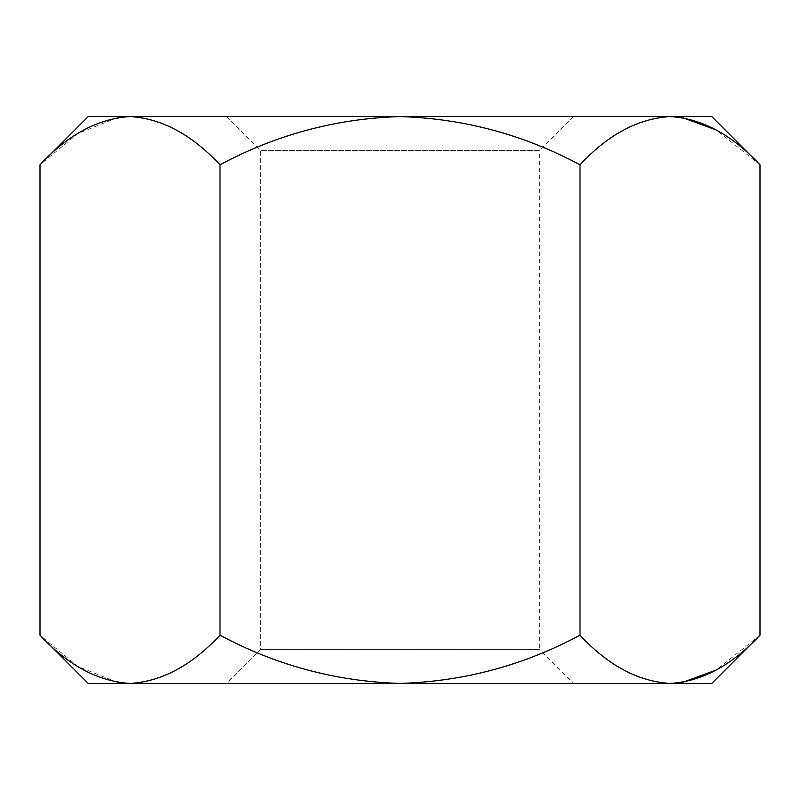 <?xml version="1.0" encoding="UTF-8"?>
<svg xmlns="http://www.w3.org/2000/svg" width="800" height="800" viewBox="0 0 800 800"><rect width="100%" height="100%" fill="white"/><g stroke="black" fill="none" stroke-linecap="round" stroke-linejoin="round"><path stroke-width="0.6" stroke-dasharray="4 3" d="M88.23 683.43L130 683.43C161.99 681.42 191.99 665.34 220 635.2C276.31 665.4 336.31 681.47 400 683.43L670 683.43C638.39 681.59 608.39 665.51 580 635.2L580 164.8C523.56 134.59 463.56 118.51 400 116.57L670 116.57C638.39 118.41 608.39 134.49 580 164.8M130 683.43L400 683.43C463.56 681.49 523.56 665.41 580 635.2M400 683.43L226.6 683.43L400 683.43M682.43 682.43L670 683.43L711.77 683.43M220 164.8C191.99 134.66 161.99 118.58 130 116.57L400 116.57C336.31 118.53 276.31 134.6 220 164.8L220 635.2M117.57 682.43L77.77 666.39L40 635.2M117.57 117.57L77.77 133.61L40 164.8M760 164.8L716.34 130.06M682.43 117.57L670 116.57L711.77 116.57M760 635.2L716.34 669.94M573.4 116.57L539.39 150.58L260.61 150.58L539.39 150.58L539.39 649.42L260.61 649.42L539.39 649.42L573.4 683.43M88.23 116.57L130 116.57M226.6 116.57L260.61 150.58L260.61 649.42L226.6 683.43"/><path stroke-width="1.2" d="M760 635.2L711.77 683.43L88.23 683.43L40 635.2L40 164.8C68.01 134.66 98.01 118.58 130 116.57C161.61 118.41 191.61 134.49 220 164.8C276.31 134.6 336.31 118.53 400 116.57C463.56 118.51 523.56 134.59 580 164.8C608.01 134.66 638.01 118.58 670 116.57C701.61 118.41 731.61 134.49 760 164.8L760 635.2C731.61 665.51 701.61 681.59 670 683.43C638.01 681.42 608.01 665.34 580 635.2L580 164.8M40 635.2C68.01 665.34 98.01 681.42 130 683.43C161.61 681.59 191.61 665.51 220 635.2C276.31 665.4 336.31 681.47 400 683.43C463.56 681.49 523.56 665.41 580 635.2M220 635.2L220 164.8M130 683.43L117.57 682.43M760 164.8L711.77 116.57L130 116.57L117.57 117.57M716.34 130.06L682.43 117.57M716.34 669.94L682.43 682.43M130 116.57L88.23 116.57L40 164.8"/></g></svg>
